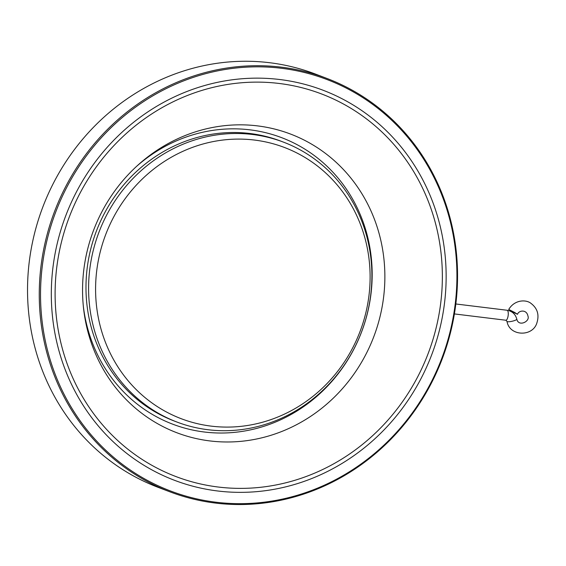 <?xml version="1.0" encoding="UTF-8"?>
<svg xmlns="http://www.w3.org/2000/svg" width="566" height="566" viewBox="0 0 566 566"><rect width="100%" height="100%" fill="white"/><g stroke="black" fill="none" stroke-linecap="round" stroke-linejoin="round"><path stroke-width="0.85" d="M514.742 312.496L508.721 309.439L512.987 312.099L517.515 314.307L514.742 312.496M254.481 140.057A145.101 136.088 -69.2 0 1 339.423 368.997A145.101 136.088 -69.2 0 1 104.646 340.216A145.101 136.088 -69.2 0 1 254.481 140.057M252.563 134.489A149.742 140.446 -69.2 0 1 283.46 142.13A149.742 140.446 -69.2 0 1 361.518 332.016A149.742 140.446 -69.2 0 1 177.024 422.073A149.742 140.446 -69.2 0 1 93.786 248.354A149.742 140.446 -69.2 0 1 252.563 134.489M177.024 422.073L174.413 421.076A149.742 140.446 -69.2 0 1 91.176 247.363A149.742 140.446 -69.2 0 1 249.96 133.498A149.742 140.446 -69.2 0 1 280.856 141.139L283.46 142.13M136.505 166.425A153.266 143.743 -69.2 0 1 300.065 146.304A153.266 143.743 -69.2 0 1 370.362 298.48A153.266 143.743 -69.2 0 1 224.759 432.976A153.266 143.743 -69.2 0 1 83.344 306.256M382.984 301.706A159.796 149.87 -69.2 0 1 230.312 441.954A159.796 149.87 -69.2 0 1 83.52 308.017A159.796 149.87 -69.2 0 1 137.814 165.23A159.796 149.87 -69.2 0 1 308.937 142.625A159.796 149.87 -69.2 0 1 382.984 301.706M279.25 83.478A204.694 191.98 -69.2 0 1 399.072 406.438A204.694 191.98 -69.2 0 1 67.885 365.841A204.694 191.98 -69.2 0 1 279.25 83.478M279.845 79.53A208.691 195.73 -69.2 0 1 402.009 408.808A208.691 195.73 -69.2 0 1 64.347 367.412A208.691 195.73 -69.2 0 1 279.845 79.53M281.55 68.295A220.096 206.427 -69.2 0 1 410.385 415.557A220.096 206.427 -69.2 0 1 54.272 371.904A220.096 206.427 -69.2 0 1 281.55 68.295M281.373 67.177A221.101 207.368 -69.2 0 1 326.985 78.462A221.101 207.368 -69.2 0 1 442.237 358.823A221.101 207.368 -69.2 0 1 169.828 491.79A221.101 207.368 -69.2 0 1 46.928 235.3A221.101 207.368 -69.2 0 1 281.373 67.177M169.828 491.79L158.098 487.333A221.101 207.368 -69.2 0 1 35.198 230.836A221.101 207.368 -69.2 0 1 269.635 62.72A221.101 207.368 -69.2 0 1 315.255 73.997L326.985 78.462M507.016 321.403L505.877 320.236A5.023 1.698 97 0 0 508.112 315.87A5.023 1.698 97 0 0 507.101 310.26C512.166 311.151 515.407 314.116 516.808 319.139A5.023 1.012 167 0 1 513.539 320.887A5.023 1.012 167 0 1 507.016 321.403C509.4 336.551 533.165 337.145 537.007 322.5C539.356 314.639 537.367 308.286 531.05 303.433C526.422 299.478 514.784 299.343 508.721 309.439M516.808 319.139C518.534 327.219 530.257 321.417 527.951 316.097C526.656 308.979 518.541 310.444 517.515 314.307M507.101 310.26L455.835 303.977M505.877 320.236L454.392 313.925"/></g></svg>

